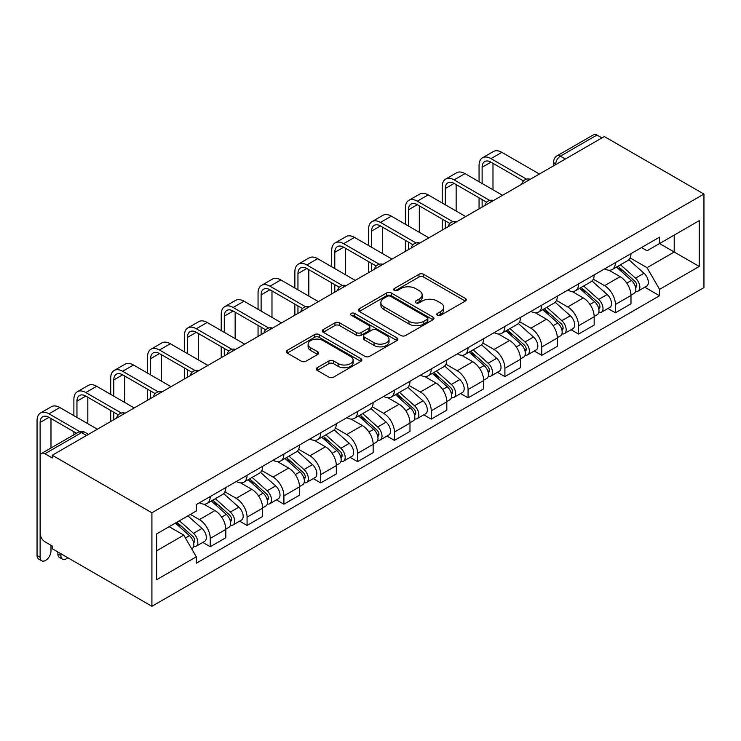 <?xml version="1.0" encoding="UTF-8"?>
<svg xmlns="http://www.w3.org/2000/svg" width="741" height="741" viewBox="0 0 741 741"><rect width="100%" height="100%" fill="white"/><g stroke="black" fill="none" stroke-linecap="round" stroke-linejoin="round"><path stroke-width="1.11" d="M437.449 315.286A2.297 1.325 0 0 0 440.691 315.286L465.311 301.078A3.279 1.89 0 0 0 466.274 299.735A3.279 1.89 0 0 0 465.311 298.401L423.602 274.309A3.279 1.89 0 0 0 418.961 274.309L394.342 288.527A2.297 1.325 0 0 0 393.666 289.462A2.297 1.325 0 0 0 394.342 290.407A2.297 1.325 0 0 0 397.584 290.407L400.77 288.564A10.485 6.058 0 0 1 415.599 288.564L419.082 290.574A10.485 6.058 0 0 1 422.148 294.853A10.485 6.058 0 0 1 419.082 299.132L415.896 300.976A2.297 1.325 0 0 0 415.219 301.911A2.297 1.325 0 0 0 415.896 302.847A2.297 1.325 0 0 0 419.137 302.847L422.324 301.003A10.485 6.058 0 0 1 437.153 301.003L440.636 303.013A10.485 6.058 0 0 1 443.702 307.293A10.485 6.058 0 0 1 440.636 311.581L437.449 313.415A2.297 1.325 0 0 0 436.773 314.351A2.297 1.325 0 0 0 437.449 315.286L437.449 313.415M317.222 367.712A3.279 1.89 0 0 0 316.259 369.046A3.279 1.89 0 0 0 317.222 370.389L328.921 377.141A3.279 1.89 0 0 0 333.561 377.141L360.904 361.358A3.279 1.89 0 0 0 361.867 360.015A3.279 1.89 0 0 0 360.904 358.681L319.186 334.589A3.279 1.89 0 0 0 314.555 334.589L287.202 350.382A3.279 1.89 0 0 0 286.248 351.716A3.279 1.89 0 0 0 287.202 353.059L301.346 361.219A3.279 1.89 0 0 0 305.977 361.219L317.685 354.467A3.279 1.89 0 0 0 318.639 353.124A3.279 1.89 0 0 0 317.685 351.79L310.674 347.742A8.772 5.057 0 0 1 308.108 344.157A8.772 5.057 0 0 1 313.517 339.48A8.772 5.057 0 0 1 323.076 340.582L350.539 356.44A8.772 5.057 0 0 1 353.105 360.015A8.772 5.057 0 0 1 347.686 364.692A8.772 5.057 0 0 1 338.137 363.59L333.561 360.95A3.279 1.89 0 0 0 328.921 360.95L317.222 367.712L317.222 370.389L328.921 363.683L328.921 360.95M151.914 512.772L52.278 455.252L604.313 136.539L703.95 194.068L151.914 512.772L151.914 606.295L703.95 287.582L703.95 194.068M401.001 335.525A3.279 1.89 0 0 0 405.633 335.525L432.985 319.741A3.279 1.89 0 0 0 433.948 318.398A3.279 1.89 0 0 0 432.985 317.065L391.267 292.982A3.279 1.89 0 0 0 386.635 292.982L359.283 308.765A3.279 1.89 0 0 0 358.32 310.108A3.279 1.89 0 0 0 359.283 311.442L401.001 335.525M352.207 315.786A2.297 1.325 0 0 1 354.531 316.111L354.531 313.387L396.944 337.868A3.279 1.89 0 0 1 397.908 339.211A3.279 1.89 0 0 1 396.944 340.545L369.602 356.338A3.279 1.89 0 0 1 364.961 356.338L323.243 332.255L323.243 329.578A3.279 1.89 0 0 0 322.289 330.912A3.279 1.89 0 0 0 323.243 332.255M323.243 329.578L334.951 322.817A3.279 1.89 0 0 1 339.582 322.817L356.504 332.589A3.279 1.89 0 0 0 361.136 332.589L368.898 328.106A3.279 1.89 0 0 0 369.861 326.762A3.279 1.89 0 0 0 368.898 325.429L351.29 315.258A2.297 1.325 0 0 1 350.613 314.323A2.297 1.325 0 0 1 352.031 313.1A2.297 1.325 0 0 1 354.531 313.387M52.278 455.252L52.278 457.975L44.96 453.751A6.678 3.853 -120 0 0 41.616 453.418A6.678 3.853 -120 0 0 40.236 456.475L40.236 533.631A6.678 3.853 -120 0 0 44.96 541.81L52.278 546.043L52.278 548.766L151.914 606.295M565.355 159.028L560.391 156.166A6.678 3.853 60 0 0 557.056 155.842L593.652 134.705A6.678 3.853 60 0 1 596.987 135.038L560.391 156.166A6.678 3.853 120 0 0 555.676 164.345L555.676 164.622M601.951 137.9L596.987 135.038M615.41 262.629A15.357 8.864 60 0 1 612.223 269.529L627.812 260.536A15.357 8.864 -120 0 0 630.989 253.635M593.291 279.172L604.545 285.674A15.357 8.864 60 0 1 615.41 304.486L630.989 295.483A15.357 8.864 -120 0 0 620.134 276.671L608.972 270.233M630.989 295.483L630.989 303.801L615.41 312.795L607.935 308.488M612.223 269.529A15.357 8.864 60 0 1 604.665 268.835M615.41 304.486L615.41 312.795M578.573 283.896A15.357 8.864 60 0 1 575.396 290.796L590.975 281.793A15.357 8.864 -120 0 0 594.162 274.902M571.098 329.754L578.573 334.061L594.162 325.067L594.162 316.75A15.357 8.864 -120 0 0 583.297 297.938L572.145 291.5M575.396 290.796A15.357 8.864 60 0 1 567.828 290.101M556.454 300.438L567.717 306.941A15.357 8.864 60 0 1 578.573 325.753L578.573 334.061M541.736 305.162A15.357 8.864 60 0 1 538.559 312.063L554.138 303.06A15.357 8.864 -120 0 0 557.325 296.168M534.27 351.012L541.745 355.328L557.325 346.334L557.325 338.016A15.357 8.864 -120 0 0 546.46 319.204L535.308 312.767M538.559 312.063A15.357 8.864 60 0 1 531.001 311.368M519.626 321.705L530.88 328.198A15.357 8.864 60 0 1 541.745 347.01L541.745 355.328M504.908 326.429A15.357 8.864 60 0 1 501.722 333.33L517.311 324.326A15.357 8.864 -120 0 0 520.488 317.435M497.433 372.278L504.908 376.595L520.488 367.601L520.488 359.283A15.357 8.864 -120 0 0 509.632 340.471L498.471 334.034M501.722 333.33A15.357 8.864 60 0 1 494.164 332.635M482.789 342.972L494.043 349.465A15.357 8.864 60 0 1 504.908 368.277L504.908 376.595M468.071 347.696A15.357 8.864 60 0 1 464.894 354.587L480.474 345.593A15.357 8.864 -120 0 0 483.66 338.702M460.606 393.545L468.071 397.861L483.66 388.868L483.66 380.55A15.357 8.864 -120 0 0 472.795 361.738L461.643 355.3M464.894 354.587A15.357 8.864 60 0 1 457.327 353.902M445.962 364.239L457.216 370.732A15.357 8.864 60 0 1 468.071 389.544L468.071 397.861M431.243 368.962A15.357 8.864 60 0 1 428.057 375.854L443.646 366.86A15.357 8.864 -120 0 0 446.823 359.969M423.769 414.812L431.243 419.128L446.823 410.134L446.823 401.817A15.357 8.864 -120 0 0 435.958 383.004L424.806 376.567M428.057 375.854A15.357 8.864 60 0 1 420.499 375.159M409.125 385.505L420.379 391.998A15.357 8.864 60 0 1 431.243 410.81L431.243 419.128M394.407 390.229A15.357 8.864 60 0 1 391.229 397.12L406.809 388.127A15.357 8.864 -120 0 0 409.986 381.226M386.932 436.079L394.407 440.395L409.986 431.392L409.986 423.083A15.357 8.864 -120 0 0 399.13 404.271L387.978 397.824M391.229 397.12A15.357 8.864 60 0 1 383.662 396.426M372.288 406.763L383.542 413.265A15.357 8.864 60 0 1 394.407 432.077L394.407 440.395M357.57 411.496A15.357 8.864 60 0 1 354.393 418.387L369.972 409.393A15.357 8.864 -120 0 0 373.158 402.493M350.104 457.345L357.57 461.662L373.158 452.658L373.158 444.35A15.357 8.864 -120 0 0 362.293 425.538L351.141 419.091M354.393 418.387A15.357 8.864 60 0 1 346.834 417.692M335.46 428.029L346.714 434.532A15.357 8.864 60 0 1 357.57 453.344L357.57 461.662M320.742 432.763A15.357 8.864 60 0 1 317.556 439.654L333.144 430.66A15.357 8.864 -120 0 0 336.321 423.759M313.267 478.612L320.742 482.928L336.321 473.925L336.321 465.607A15.357 8.864 -120 0 0 325.466 446.795L314.304 440.358M317.556 439.654A15.357 8.864 60 0 1 309.997 438.959M298.623 449.296L309.877 455.798A15.357 8.864 60 0 1 320.742 474.611L320.742 482.928M283.905 454.02A15.357 8.864 60 0 1 280.728 460.921L296.307 451.917A15.357 8.864 -120 0 0 299.484 445.026M276.43 499.879L283.905 504.186L299.494 495.192L299.494 486.874A15.357 8.864 -120 0 0 288.629 468.062L277.477 461.624M280.728 460.921A15.357 8.864 60 0 1 273.16 460.226M261.786 470.563L273.04 477.065A15.357 8.864 60 0 1 283.905 495.877L283.905 504.186M247.068 475.287A15.357 8.864 60 0 1 243.891 482.187L259.47 473.184A15.357 8.864 -120 0 0 262.657 466.293M239.602 521.145L247.068 525.452L262.657 516.458L262.657 508.141A15.357 8.864 -120 0 0 251.792 489.329L240.64 482.891M243.891 482.187A15.357 8.864 60 0 1 236.333 481.493M224.958 491.829L236.212 498.332A15.357 8.864 60 0 1 247.068 517.144L247.068 525.452M210.24 496.553A15.357 8.864 60 0 1 207.054 503.454L222.643 494.451A15.357 8.864 -120 0 0 225.82 487.559M202.765 542.403L210.24 546.719L225.82 537.725L225.82 529.407A15.357 8.864 -120 0 0 214.964 510.595L203.803 504.158M207.054 503.454A15.357 8.864 60 0 1 199.496 502.759M190.409 514.411L199.375 519.589A15.357 8.864 60 0 1 210.24 538.401L210.24 546.719M641.502 247.568L647.05 250.773L699.226 220.651L674.199 235.101L674.199 252.005L647.05 267.677L630.128 257.905M156.638 550.813L183.796 535.132L196.309 556.806L156.638 579.712L156.638 533.909L196.309 511.003L196.309 504.593L659.564 237.139L659.564 243.548L699.226 266.454L659.564 289.351L647.05 267.677M699.226 220.651L699.226 266.454M196.309 556.806L196.309 563.216L659.564 295.761L659.564 289.351M183.796 535.132L169.152 526.684M644.772 287.221L659.564 295.761M438.366 315.61L440.636 314.304A10.485 6.058 0 0 0 443.702 310.025L443.702 307.293M422.148 294.853L422.148 297.576A10.485 6.058 0 0 1 419.082 301.856L416.812 303.171M465.274 301.096L423.602 277.041A3.279 1.89 0 0 0 418.961 277.041L395.259 290.731M432.939 319.769L391.267 295.705A3.279 1.89 0 0 0 386.635 295.705L359.329 311.47M427.187 319.334A2.297 1.325 0 0 0 427.863 318.398A2.297 1.325 0 0 0 427.187 317.463L390.572 296.326A2.297 1.325 0 0 0 387.33 296.326L383.968 298.262A10.485 6.058 0 0 0 380.893 302.55A10.485 6.058 0 0 0 383.968 306.83L408.995 321.279A10.485 6.058 0 0 0 423.833 321.279L427.187 319.334L427.187 322.066A2.297 1.325 0 0 0 427.863 321.131L427.863 318.398M380.893 302.55L380.893 305.273A10.485 6.058 0 0 0 383.968 309.553L383.968 306.83M427.187 322.066L423.833 324.002A10.485 6.058 0 0 1 408.995 324.002L383.968 309.553M323.289 332.274L334.951 325.54L334.951 322.817M369.861 326.762L369.861 329.495A3.279 1.89 0 0 1 368.898 330.829L361.136 335.312A3.279 1.89 0 0 1 356.504 335.312L339.582 325.54A3.279 1.89 0 0 0 334.951 325.54M354.531 316.111L396.898 340.573M374.057 342.722A8.772 5.057 0 0 0 383.616 343.815A8.772 5.057 0 0 0 389.025 339.137A8.772 5.057 0 0 0 386.459 335.562L376.78 329.977A3.279 1.89 0 0 0 372.149 329.977L364.387 334.46A3.279 1.89 0 0 0 363.423 335.793A3.279 1.89 0 0 0 364.387 337.136L374.057 342.722L374.057 345.445A8.772 5.057 0 0 0 383.616 346.547A8.772 5.057 0 0 0 389.025 341.87L389.025 339.137M363.423 335.793L363.423 338.526A3.279 1.89 0 0 0 364.387 339.86L364.387 337.136M374.057 345.445L364.387 339.86M353.105 360.015L353.105 362.738A8.772 5.057 0 0 1 347.686 367.416A8.772 5.057 0 0 1 338.137 366.323L333.561 363.683A3.279 1.89 0 0 0 328.921 363.683M308.108 344.157L308.108 346.89A8.772 5.057 0 0 0 310.674 350.465L310.674 347.742M317.639 354.485L310.674 350.465M360.867 361.376L319.186 337.322A3.279 1.89 0 0 0 314.555 337.322L287.249 353.087M616.475 267.075L631.48 280.469A8.346 4.817 60 0 1 634.101 293.38L630.989 295.177M616.873 267.427L623.931 271.512M617.985 266.204L634.685 281.108A4.011 2.316 60 0 1 635.945 287.304A4.011 2.316 60 0 1 635.583 287.443M620.486 264.759L635.5 278.153A8.346 4.817 60 0 1 638.112 291.065A8.346 4.817 60 0 1 635.593 291.324M628.859 259.739L643.994 273.244A8.346 4.817 60 0 1 646.615 286.156L638.112 291.065M482.122 183.499L482.122 167.281A12.523 7.234 60 0 1 484.716 161.547A12.523 7.234 60 0 1 490.977 162.168L523.507 180.943M539.383 174.024L501.842 152.35A16.867 9.735 -120 0 0 493.404 151.516L482.548 157.787A16.867 9.735 -120 0 0 479.057 165.502L479.057 181.73M526.555 179.165L490.977 158.62A16.867 9.735 -120 0 0 482.548 157.787M479.057 197.81L479.057 208.851M482.122 207.082L482.122 199.588M492.987 189.77L492.987 163.326M579.638 288.342L594.653 301.735A8.346 4.817 60 0 1 597.265 314.647L594.152 316.444M580.036 288.694L587.104 292.778M581.157 287.471L597.857 302.374A4.011 2.316 60 0 1 599.117 308.571A4.011 2.316 60 0 1 598.747 308.71M583.649 286.026L598.663 299.42A8.346 4.817 60 0 1 601.284 312.322A8.346 4.817 60 0 1 598.765 312.591M592.022 280.996L607.166 294.51A8.346 4.817 60 0 1 609.787 307.422L601.284 312.322M542.81 309.608L557.816 323.002A8.346 4.817 60 0 1 560.437 335.905L557.325 337.711M543.199 309.96L550.267 314.045M544.32 308.738L561.02 323.632A4.011 2.316 60 0 1 562.28 329.828A4.011 2.316 60 0 1 561.91 329.977M546.821 307.293L561.826 320.686A8.346 4.817 60 0 1 564.447 333.589A8.346 4.817 60 0 1 561.928 333.858M555.185 302.263L570.329 315.777A8.346 4.817 60 0 1 572.95 328.68L564.447 333.589M445.285 204.766L445.285 188.547A12.523 7.234 60 0 1 447.879 182.814A12.523 7.234 60 0 1 454.14 183.435L486.67 202.21M502.546 195.291L465.005 173.616A16.867 9.735 -120 0 0 456.576 172.783L445.712 179.053A16.867 9.735 -120 0 0 442.22 186.769L442.22 202.997M489.718 200.431L454.14 179.887A16.867 9.735 -120 0 0 445.712 179.053M442.22 219.077L442.22 230.118M445.285 228.348L445.285 220.855M456.15 211.037L456.15 184.592M408.458 226.033L408.458 209.805A12.523 7.234 60 0 1 411.051 204.081A12.523 7.234 60 0 1 417.313 204.701L449.833 223.476M465.709 216.557L428.168 194.883A16.867 9.735 -120 0 0 419.739 194.049L408.875 200.32A16.867 9.735 -120 0 0 405.383 208.036L405.383 224.264M452.89 221.698L417.313 201.154A16.867 9.735 -120 0 0 408.875 200.32M405.383 240.343L405.383 251.384M408.458 249.615L408.458 242.112M419.313 232.304L419.313 205.859M505.973 330.875L520.979 344.269A8.346 4.817 60 0 1 523.6 357.171L520.488 358.977M506.372 331.227L513.439 335.303M507.483 329.995L524.183 344.898A4.011 2.316 60 0 1 525.443 351.095A4.011 2.316 60 0 1 525.082 351.243M509.984 328.559L524.998 341.953A8.346 4.817 60 0 1 527.62 354.856A8.346 4.817 60 0 1 525.091 355.124M518.357 323.53L533.492 337.044A8.346 4.817 60 0 1 536.113 349.947L527.62 354.856M469.136 352.142L484.151 365.535A8.346 4.817 60 0 1 486.772 378.438L483.651 380.235M469.535 352.494L476.602 356.569M470.655 351.262L487.356 366.165A4.011 2.316 60 0 1 488.615 372.362A4.011 2.316 60 0 1 488.245 372.51M473.156 349.826L488.162 363.21A8.346 4.817 60 0 1 490.783 376.122A8.346 4.817 60 0 1 488.263 376.391M481.52 344.797L496.665 358.311A8.346 4.817 60 0 1 499.286 371.213L490.783 376.122M432.309 373.408L447.314 386.802A8.346 4.817 60 0 1 449.935 399.705L446.823 401.502M432.707 373.76L439.765 377.836M433.818 372.528L450.519 387.432A4.011 2.316 60 0 1 451.778 393.628A4.011 2.316 60 0 1 451.417 393.777M436.319 371.084L451.325 384.477A8.346 4.817 60 0 1 453.946 397.389A8.346 4.817 60 0 1 451.426 397.658M444.683 366.063L459.828 379.577A8.346 4.817 60 0 1 462.449 392.48L453.946 397.389M371.621 247.299L371.621 231.072A12.523 7.234 60 0 1 374.214 225.347A12.523 7.234 60 0 1 380.476 225.959L413.006 244.743M428.882 237.824L391.341 216.15A16.867 9.735 -120 0 0 382.902 215.316L372.047 221.587A16.867 9.735 -120 0 0 368.555 229.302L368.555 245.521M416.053 242.955L380.476 222.42A16.867 9.735 -120 0 0 372.047 221.587M368.555 261.61L368.555 272.651M371.621 270.882L371.621 263.379M382.486 253.57L382.486 227.126M334.784 268.566L334.784 252.338A12.523 7.234 60 0 1 337.377 246.605A12.523 7.234 60 0 1 343.639 247.225L376.169 266.01M392.045 259.091L354.504 237.416A16.867 9.735 -120 0 0 346.075 236.583L335.21 242.853A16.867 9.735 -120 0 0 331.718 250.569L331.718 266.788M379.216 264.222L343.639 243.687A16.867 9.735 -120 0 0 335.21 242.853M331.718 282.877L331.718 293.918M334.784 292.149L334.784 284.646M345.649 274.837L345.649 248.383M297.956 289.824L297.956 273.605A12.523 7.234 60 0 1 300.55 267.871A12.523 7.234 60 0 1 306.811 268.492L339.341 287.276M355.208 280.357L317.667 258.683A16.867 9.735 -120 0 0 309.238 257.84L298.373 264.111A16.867 9.735 -120 0 0 294.881 271.836L294.881 288.054M342.388 285.489L306.811 264.954A16.867 9.735 -120 0 0 298.373 264.111M294.881 304.143L294.881 315.184M297.956 313.415L297.956 305.913M308.812 296.094L308.812 269.65M395.472 394.666L410.477 408.059A8.346 4.817 60 0 1 413.098 420.971L409.986 422.768M395.87 395.027L402.937 399.103M396.981 393.795L413.691 408.699A4.011 2.316 60 0 1 414.941 414.895A4.011 2.316 60 0 1 414.58 415.043M399.482 392.35L414.497 405.744A8.346 4.817 60 0 1 417.118 418.656A8.346 4.817 60 0 1 414.59 418.924M407.856 387.33L422.991 400.835A8.346 4.817 60 0 1 425.612 413.747L417.118 418.656M261.119 311.09L261.119 294.872A12.523 7.234 60 0 1 263.713 289.138A12.523 7.234 60 0 1 269.974 289.759L302.504 308.543M318.38 301.624L280.839 279.941A16.867 9.735 -120 0 0 272.401 279.107L261.545 285.378A16.867 9.735 -120 0 0 258.053 293.103L258.053 309.321M305.551 306.755L269.974 286.211A16.867 9.735 -120 0 0 261.545 285.378M258.053 325.41L258.053 336.451M261.119 334.673L261.119 327.179M271.984 317.361L271.984 290.917M358.635 415.933L373.649 429.326A8.346 4.817 60 0 1 376.271 442.238L373.149 444.035M359.033 416.294L366.1 420.369M360.154 415.062L376.854 429.965A4.011 2.316 60 0 1 378.114 436.162A4.011 2.316 60 0 1 377.743 436.31M362.655 413.617L377.66 427.011A8.346 4.817 60 0 1 380.281 439.922A8.346 4.817 60 0 1 377.762 440.191M371.019 408.597L386.163 422.101A8.346 4.817 60 0 1 388.784 435.013L380.281 439.922M224.291 332.357L224.291 316.138A12.523 7.234 60 0 1 226.885 310.405A12.523 7.234 60 0 1 233.137 311.025L265.667 329.81M281.543 322.881L244.002 301.207A16.867 9.735 -120 0 0 235.573 300.374L224.708 306.644A16.867 9.735 -120 0 0 221.216 314.369L221.216 330.588M268.714 328.022L233.137 307.478A16.867 9.735 -120 0 0 224.708 306.644M221.216 346.677L221.216 357.718M224.291 355.939L224.291 348.446M235.147 338.628L235.147 312.183M321.807 437.199L336.812 450.593A8.346 4.817 60 0 1 339.434 463.505L336.321 465.302M322.205 437.56L329.263 441.636M323.317 436.329L340.017 451.232A4.011 2.316 60 0 1 341.277 457.429A4.011 2.316 60 0 1 340.916 457.567M325.818 434.884L340.823 448.277A8.346 4.817 60 0 1 343.444 461.189A8.346 4.817 60 0 1 340.925 461.458M334.191 429.863L349.326 443.368A8.346 4.817 60 0 1 351.947 456.28L343.444 461.189M187.454 353.624L187.454 337.405A12.523 7.234 60 0 1 190.048 331.672A12.523 7.234 60 0 1 196.309 332.292L228.839 351.067M244.715 344.148L207.165 322.474A16.867 9.735 -120 0 0 198.736 321.64L187.881 327.911A16.867 9.735 -120 0 0 184.389 335.636L184.389 351.855M231.887 349.289L196.309 328.745A16.867 9.735 -120 0 0 187.881 327.911M184.389 367.934L184.389 378.984M187.454 377.206L187.454 369.713M198.319 359.894L198.319 333.45M284.97 458.466L299.985 471.86A8.346 4.817 60 0 1 302.597 484.771L299.484 486.568M285.368 458.818L292.436 462.903M286.489 457.595L303.189 472.499A4.011 2.316 60 0 1 304.44 478.695A4.011 2.316 60 0 1 304.079 478.834M288.981 456.15L303.995 469.544A8.346 4.817 60 0 1 306.617 482.456A8.346 4.817 60 0 1 304.097 482.715M297.354 451.13L312.498 464.635A8.346 4.817 60 0 1 315.11 477.547L306.617 482.456M150.618 374.89L150.618 358.672A12.523 7.234 60 0 1 153.211 352.938A12.523 7.234 60 0 1 159.472 353.559L192.002 372.334M207.878 365.415L170.337 343.741A16.867 9.735 -120 0 0 161.909 342.907L151.044 349.178A16.867 9.735 -120 0 0 147.552 356.893L147.552 373.121M195.05 370.556L159.472 350.011A16.867 9.735 -120 0 0 151.044 349.178M147.552 389.201L147.552 400.242M150.618 398.473L150.618 390.979M161.482 381.161L161.482 354.717M248.133 479.733L263.148 493.126A8.346 4.817 60 0 1 265.769 506.038L262.657 507.835M248.531 480.085L255.599 484.169M249.652 478.862L266.352 493.765A4.011 2.316 60 0 1 267.612 499.962A4.011 2.316 60 0 1 267.242 500.101M252.153 477.417L267.158 490.811A8.346 4.817 60 0 1 269.78 503.713A8.346 4.817 60 0 1 267.26 503.982M260.517 472.387L275.661 485.901A8.346 4.817 60 0 1 278.283 498.813L269.78 503.713M113.79 396.157L113.79 379.938A12.523 7.234 60 0 1 116.383 374.205A12.523 7.234 60 0 1 122.645 374.826L155.165 393.601M171.041 386.682L133.5 365.007A16.867 9.735 -120 0 0 125.072 364.174L114.207 370.444A16.867 9.735 -120 0 0 110.715 378.16L110.715 394.388M158.222 391.822L122.645 371.278A16.867 9.735 -120 0 0 114.207 370.444M110.715 410.468L110.715 421.509M113.79 419.739L113.79 412.246M124.645 402.428L124.645 375.983M211.305 500.999L226.311 514.393A8.346 4.817 60 0 1 228.932 527.296L225.82 529.102M211.704 501.351L218.762 505.436M212.815 500.129L229.515 515.023A4.011 2.316 60 0 1 230.775 521.219A4.011 2.316 60 0 1 230.414 521.368M215.316 498.684L230.331 512.077A8.346 4.817 60 0 1 232.952 524.98A8.346 4.817 60 0 1 230.423 525.249M223.689 493.654L238.824 507.168A8.346 4.817 60 0 1 241.446 520.071L232.952 524.98M76.953 417.424L76.953 401.196A12.523 7.234 60 0 1 79.546 395.472A12.523 7.234 60 0 1 85.808 396.092L118.338 414.867M134.214 407.948L96.673 386.274A16.867 9.735 -120 0 0 88.235 385.44L77.379 391.711A16.867 9.735 -120 0 0 73.887 399.427L73.887 415.645M121.385 413.08L85.808 392.545A16.867 9.735 -120 0 0 77.379 391.711M73.887 431.734L73.887 434.791M87.818 423.695L87.818 397.25M62.485 559.168L59.419 557.399A7.679 4.437 -60 0 1 57.826 553.879L60.901 555.648A7.679 4.437 120 0 0 62.485 559.168A7.679 4.437 120 0 0 67.783 557.714M175.385 523.081L189.483 535.66A8.346 4.817 60 0 1 192.104 548.562L191.687 548.803M175.534 522.998L181.934 526.694M176.904 522.21L192.688 536.289A4.011 2.316 60 0 1 193.947 542.486A4.011 2.316 60 0 1 193.577 542.634M179.405 520.766L193.494 533.344A8.346 4.817 60 0 1 196.115 546.247A8.346 4.817 60 0 1 193.596 546.515M187.899 515.856L201.997 528.435A8.346 4.817 60 0 1 204.618 541.338L196.115 546.247M60.901 555.648L60.901 553.74M57.826 551.971L57.826 553.879M41.709 560.798L38.643 559.029A7.679 4.437 -60 0 1 37.05 555.518L40.116 557.288A7.679 4.437 120 0 0 41.709 560.798A7.679 4.437 120 0 0 47.628 558.742A7.679 4.437 120 0 0 50.981 551.017L50.981 545.293M40.116 557.288L40.116 422.463A12.523 7.234 60 0 1 42.709 416.738A12.523 7.234 60 0 1 48.971 417.35L76.536 433.263M97.377 429.215L59.836 407.541A16.867 9.735 -120 0 0 51.407 406.707L40.542 412.978A16.867 9.735 -120 0 0 37.05 420.693L37.05 555.518M79.824 431.623L48.971 413.811A16.867 9.735 -120 0 0 40.542 412.978M50.981 448.018L50.981 418.517M555.907 164.483L555.676 164.345A6.678 3.853 0 0 1 553.712 161.621L553.712 165.752M247.068 517.144L262.657 508.141M283.905 495.877L299.494 486.874M320.742 474.611L336.321 465.607M357.57 453.344L373.158 444.35M394.407 432.077L409.986 423.083M431.243 410.81L446.823 401.817M468.071 389.544L483.66 380.55M504.908 368.277L520.488 359.283M541.745 347.01L557.325 338.016M578.573 325.753L594.162 316.75M210.24 538.401L225.82 529.407M199.375 519.589L214.964 510.595M236.212 498.332L251.792 489.329M273.04 477.065L288.629 468.062M309.877 455.798L325.466 446.795M346.714 434.532L362.293 425.538M383.542 413.265L399.13 404.271M420.379 391.998L435.958 383.004M457.216 370.732L472.795 361.738M494.043 349.465L509.632 340.471M530.88 328.198L546.46 319.204M567.717 306.941L583.297 297.938M604.545 285.674L620.134 276.671M529.759 179.581A6.678 3.853 120 0 0 526.805 181.286M492.922 200.848A6.678 3.853 120 0 0 489.977 202.552M456.085 222.115A6.678 3.853 120 0 0 453.14 223.819M419.258 243.381A6.678 3.853 120 0 0 416.303 245.076M382.421 264.648A6.678 3.853 120 0 0 379.475 266.343M345.593 285.906A6.678 3.853 120 0 0 342.638 287.61M308.756 307.172A6.678 3.853 120 0 0 305.811 308.877M271.919 328.439A6.678 3.853 120 0 0 268.974 330.143M235.092 349.706A6.678 3.853 120 0 0 232.137 351.41M198.255 370.972A6.678 3.853 120 0 0 195.309 372.677M161.418 392.239A6.678 3.853 120 0 0 158.472 393.943M124.59 413.506A6.678 3.853 120 0 0 121.635 415.21M86.512 435.486L81.556 432.624L44.96 453.751M88.475 434.356L84.9 432.29A6.678 3.853 120 0 0 81.556 432.624A6.678 3.853 60 0 0 78.222 432.29L41.616 453.418M440.636 314.304L440.636 311.581M415.896 302.847L415.896 300.976M419.082 301.856L419.082 299.132M394.342 290.407L394.342 288.527M418.961 277.041L418.961 274.309M423.602 277.041L423.602 274.309M465.311 301.078L465.311 298.401M359.283 311.442L359.283 308.765M386.635 295.705L386.635 292.982M391.267 295.705L391.267 292.982M432.985 319.741L432.985 317.065M408.995 324.002L408.995 321.279M423.833 324.002L423.833 321.279M339.582 325.54L339.582 322.817M356.504 335.312L356.504 332.589M361.136 335.312L361.136 332.589M368.898 330.829L368.898 328.106M396.944 340.545L396.944 337.868M333.561 363.683L333.561 360.95M338.137 366.323L338.137 363.59M317.685 354.467L317.685 351.79M287.202 353.059L287.202 350.382M314.555 337.322L314.555 334.589M319.186 337.322L319.186 334.589M360.904 361.358L360.904 358.681M631.48 280.469L626.803 283.173M636.778 285.47L635.269 286.332M643.994 273.244L635.5 278.153M490.977 158.62L501.842 152.35M482.122 167.281L490.977 162.168M594.653 301.735L589.966 304.44M599.941 306.737L598.441 307.598M607.166 294.51L598.663 299.42M557.816 323.002L553.138 325.707M563.104 327.994L561.604 328.865M570.329 315.777L561.826 320.686M454.14 179.887L465.005 173.616M445.285 188.547L454.14 183.435M417.313 201.154L428.168 194.883M408.458 209.805L417.313 204.701M520.979 344.269L516.301 346.964M526.277 349.261L524.767 350.132M533.492 337.044L524.998 341.953M484.151 365.535L479.464 368.231M489.44 370.528L487.939 371.398M496.665 358.311L488.162 363.21M447.314 386.802L442.636 389.497M452.612 391.794L451.102 392.665M459.828 379.577L451.325 384.477M380.476 222.42L391.341 216.15M371.621 231.072L380.476 225.959M343.639 243.687L354.504 237.416M334.784 252.338L343.639 247.225M306.811 264.954L317.667 258.683M297.956 273.605L306.811 268.492M410.477 408.059L405.799 410.764M415.775 413.061L414.275 413.932M422.991 400.835L414.497 405.744M269.974 286.211L280.839 279.941M261.119 294.872L269.974 289.759M373.649 429.326L368.972 432.031M378.938 434.328L377.438 435.199M386.163 422.101L377.66 427.011M233.137 307.478L244.002 301.207M224.291 316.138L233.137 311.025M336.812 450.593L332.135 453.297M342.11 455.595L340.601 456.456M349.326 443.368L340.823 448.277M196.309 328.745L207.165 322.474M187.454 337.405L196.309 332.292M299.985 471.86L295.298 474.564M305.273 476.861L303.773 477.723M312.498 464.635L303.995 469.544M159.472 350.011L170.337 343.741M150.618 358.672L159.472 353.559M263.148 493.126L258.47 495.831M268.437 498.128L266.936 498.989M275.661 485.901L267.158 490.811M122.645 371.278L133.5 365.007M113.79 379.938L122.645 374.826M226.311 514.393L221.633 517.098M231.609 519.385L230.099 520.256M238.824 507.168L230.331 512.077M85.808 392.545L96.673 386.274M76.953 401.196L85.808 396.092M189.483 535.66L185.445 537.985M194.772 540.652L193.271 541.523M201.997 528.435L193.494 533.344M48.971 413.811L59.836 407.541M40.116 422.463L48.971 417.35M530.324 179.257A6.678 6.678 0 0 0 521.757 184.203M493.487 200.524A6.678 6.678 0 0 0 484.92 205.47M456.66 221.781A6.678 6.678 0 0 0 448.092 226.737M419.823 243.048A6.678 6.678 0 0 0 411.255 247.994M382.986 264.315A6.678 6.678 0 0 0 374.418 269.261M346.158 285.581A6.678 6.678 0 0 0 337.59 290.528M309.321 306.848A6.678 6.678 0 0 0 300.753 311.794M272.484 328.115A6.678 6.678 0 0 0 263.916 333.061M235.657 349.382A6.678 6.678 0 0 0 227.089 354.328M198.82 370.648A6.678 6.678 0 0 0 190.252 375.594M161.992 391.915A6.678 6.678 0 0 0 153.415 396.861M125.155 413.172A6.678 6.678 0 0 0 116.587 418.128M84.9 432.29A6.678 6.678 0 0 0 78.222 432.29M557.056 155.842A6.678 6.678 0 0 0 553.712 161.621"/></g></svg>
